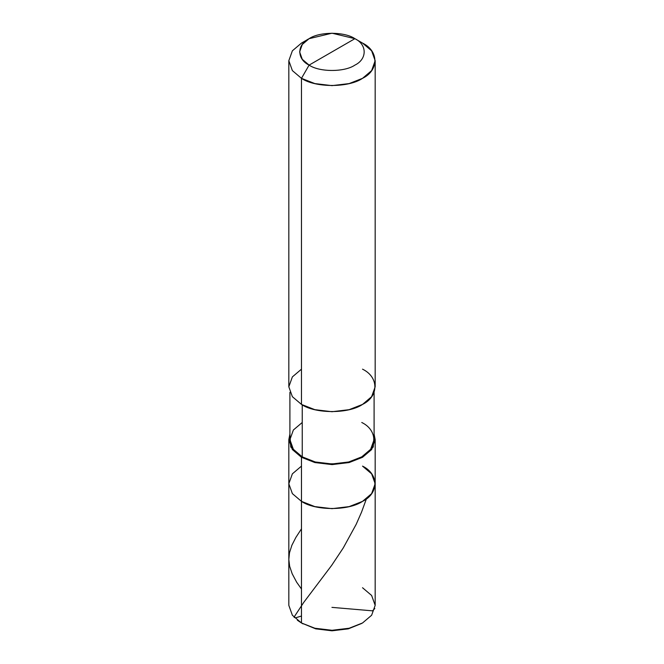 <?xml version="1.0" encoding="UTF-8"?>
<svg xmlns="http://www.w3.org/2000/svg" width="664" height="664" viewBox="0 0 664 664"><rect width="100%" height="100%" fill="white"/><g stroke="black" fill="none" stroke-linecap="round" stroke-linejoin="round"><path stroke-width="1" d="M362.527 622.981L348.293 628.849L332 630.8L315.707 628.849L301.473 622.981L301.473 501.361L292.376 493.634L288.823 483.732L292.376 473.839L301.473 466.111L292.376 473.839L288.823 483.732L292.376 493.634L301.473 501.361L314.852 506.615L332 508.666L349.148 506.615L362.527 501.361L371.624 493.634L375.177 483.732L371.624 473.839L362.527 466.111C379.003 474.046 379.003 493.427 362.527 501.361C348.791 510.873 315.209 510.873 301.473 501.361L301.473 622.981L314.852 628.235L332 630.285L349.148 628.235L362.527 622.981L371.624 615.254L375.177 605.361L371.624 595.459L362.527 587.731M362.527 466.111C379.003 474.046 379.003 493.427 362.527 501.361C348.791 510.873 315.209 510.873 301.473 501.361L301.473 457.297L301.473 501.361L292.376 493.634L288.823 483.732L292.376 493.634L301.473 501.361L314.852 506.615L332 508.666L349.148 506.615L362.527 501.361L371.624 493.634L375.177 483.732L375.177 605.361L371.624 615.254L362.527 622.981L349.148 628.235L332 630.285L314.852 628.235L301.473 622.981L315.707 628.849L332 630.8L348.293 628.849L361.747 623.421M297.372 620.242L301.473 622.981L292.376 615.254L288.823 605.361L288.823 439.668L292.376 449.569L301.473 457.297L314.852 462.551L332 464.601L349.148 462.551L362.527 457.297L371.624 449.569L375.177 439.668L374.098 434.131L373.251 447.021L362.527 457.297L349.148 462.551L332 464.601L314.852 462.551L301.473 457.297L302.236 456.857C315.632 466.128 348.368 466.128 361.764 456.857C377.824 449.121 377.824 430.222 361.764 422.487M309.1 65.114C296.75 59.162 296.75 44.629 309.1 38.678C319.409 31.548 344.591 31.548 354.9 38.678L309.1 65.114C319.409 72.243 344.591 72.243 354.9 65.114C367.25 59.162 367.25 44.629 354.9 38.678L362.527 43.085C379.003 51.012 379.003 70.401 362.527 78.335C348.791 87.839 315.209 87.839 301.473 78.335L314.852 83.581L332 85.631L349.148 83.581L362.527 78.335L371.624 70.608L375.177 60.706L371.624 50.804L362.527 43.085L354.9 38.678C367.25 44.629 367.25 59.162 354.9 65.114C344.591 72.243 319.409 72.243 309.1 65.114L354.9 38.678L332 33.2L309.1 38.678L302.286 44.471L299.622 51.892L302.286 59.32L309.1 65.114L301.473 78.335L309.1 65.114M374.098 392.333L374.098 439.668L370.637 449.32L361.764 456.857L348.716 461.978L332 463.978L315.284 461.978L302.236 456.857L302.236 404.849L302.236 456.857L301.473 457.297L290.749 447.021L289.902 434.131L288.823 439.668M375.177 60.706L375.177 386.788L371.624 396.69L362.527 404.417L349.148 409.671L332 411.721L314.852 409.671L301.473 404.417C315.209 413.929 348.791 413.929 362.527 404.417C379.003 396.483 379.003 377.102 362.527 369.167M301.473 369.167L292.376 376.895L288.823 386.788L292.376 396.69L301.473 404.417L301.473 78.335L301.473 404.417L292.376 396.69L288.823 386.788L288.823 60.706L292.376 70.608L301.473 78.335L292.376 70.608L288.823 60.706L292.376 50.804L301.473 43.085L292.376 50.804L288.823 60.706M302.236 422.487L293.363 430.015L289.902 439.668L293.363 449.32L302.236 456.857L293.363 449.32L289.902 439.668L289.902 392.333M301.473 589.001L296.683 582.253L292.193 573.787L289.653 566.301L288.823 559.52L289.496 552.755L291.869 545.293L295.853 537.466L301.473 528.834M301.473 616.043L295.447 617.86L294.111 617.312L295.04 615.611L303.797 602.314L331.643 565.413L343.288 547.891L356.194 524.311L361.515 512.218L366.105 499.668M331.934 607.369L372.504 610.838L374.82 608.548M303 623.861L301.473 622.981M375.177 483.732L375.177 439.668M362.527 43.085L354.9 38.678M301.473 43.085L309.1 38.678"/></g></svg>
